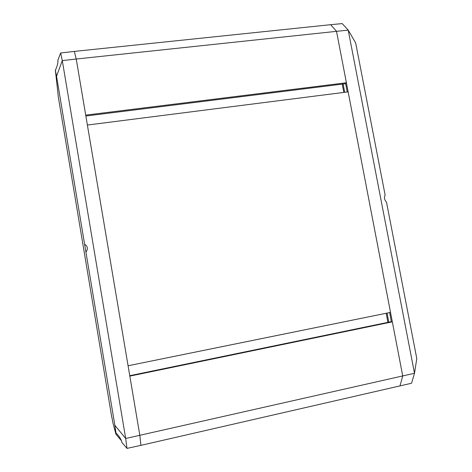 <?xml version="1.0" encoding="UTF-8"?>
<svg xmlns="http://www.w3.org/2000/svg" width="472" height="472" viewBox="0 0 472 472"><rect width="100%" height="100%" fill="white"/><g stroke="black" fill="none" stroke-linecap="round" stroke-linejoin="round"><path stroke-width="0.71" d="M390.521 312.375L348.147 91.863L87.391 125.045L128.077 365.771L390.521 312.375M387.919 322.352L386.173 313.261L387.937 322.346M85.863 116.006L345.191 83.745L346.401 82.765L336.501 31.264L402.746 376.001L399.943 386.025L402.746 376.001L392.338 321.845L390.893 321.739L129.759 375.694M84.6 244.189L85.928 252.142C88.193 248.939 87.751 246.284 84.6 244.189L56.54 76.252L62.292 60.599L60.652 52.976L74.346 51.413L76.228 59.024L348.2 30.096L414.499 373.269L416.788 358.567L386.515 202.228C384.42 199.998 383.954 197.603 385.123 195.036L355.676 42.976L348.2 30.096L342.224 23.6L330.654 24.686L336.501 31.264L330.654 24.686L74.346 51.413L76.228 59.024L85.715 115.127L346.401 82.765M343.822 92.418L342.229 84.11M392.338 321.845L129.829 376.119L139.842 435.373L140.916 445.35L126.986 448.4L121.782 442.276C121.41 439.656 119.469 436.523 115.947 432.883L115.209 429.213L115.941 434.246L121.457 440.742M126.986 448.4L125.7 438.488L62.292 60.599L76.228 59.024L139.842 435.373L140.916 445.35L411.554 383.24L414.499 373.269L125.7 438.488L114.855 425.29L85.928 252.142M344.702 92.305L343.109 84.004M388.798 322.169L387.058 313.083M342.247 84.11L343.84 92.412M345.592 83.42L347.239 91.981M389.606 312.564L391.371 321.774M115.941 434.246L112.891 422.77L111.982 417.643M58.198 95.592L55.383 70.316C57.425 65.679 58.245 62.351 57.838 60.316L60.652 52.976M56.144 68.57L55.212 70.67M56.54 76.252L55.383 70.316M58.103 95.71L111.823 417.519M115.947 432.883L114.855 425.29"/></g></svg>
